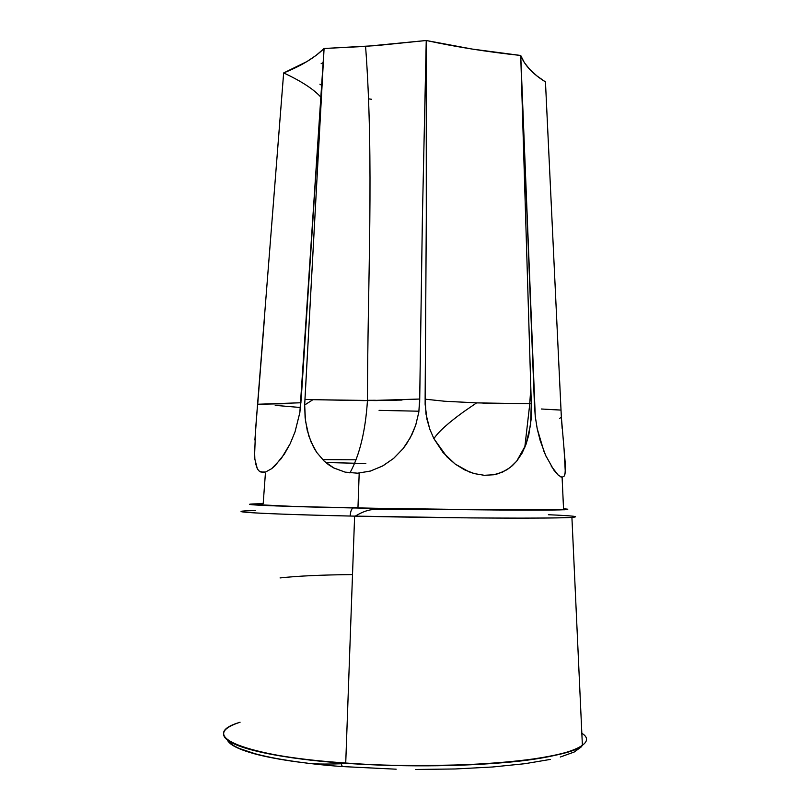 <?xml version="1.0" encoding="UTF-8"?>
<svg xmlns="http://www.w3.org/2000/svg" width="810" height="810" viewBox="0 0 810 810"><rect width="100%" height="100%" fill="white"/><g stroke="black" fill="none" stroke-linecap="round" stroke-linejoin="round"><path stroke-width="1.21" d="M375.435 400.272L367.446 400.312M365.826 463.502L325.742 462.52M322.613 459.614L356.066 459.807M561.219 414.436L561.37 417.14L559.477 418.547L561.37 417.14L565.481 466.125L565.015 473.992L564.246 476.017L562.099 477.272L558.444 475.359L553.827 470.073L545.626 455.352L540.169 440.539L537.222 428.804L535.268 416.522L520.729 55.475L531.299 403.795L531.107 419.56L528.778 435.031L525.953 444.548L522.015 453.266L516.79 461.042L512.335 465.699L506.999 469.719L498.535 473.617L493.887 474.751L484.36 475.308L474.296 473.607L469.192 471.896L455.149 464.039L443.009 452.476L433.907 438.666C438.372 431.811 448.406 422.769 463.998 411.541L476.604 402.884L531.289 403.775L530.54 425.098L525.862 444.801L516.669 461.184L510.209 467.481L502.534 472.098L493.776 474.771L484.248 475.298L474.346 473.617L464.545 469.83L455.281 464.14L446.928 456.84L433.907 438.666L429.786 429.148L426.019 414.204L425.159 399.178L444.629 401.244L476.604 402.884L463.998 411.541C448.406 422.769 438.372 431.811 433.907 438.666L429.826 429.27L426.992 419.438L425.128 404.261L426.293 217.586L426.242 40.5L422.405 217.465L419.691 399.057L418.821 412.108L415.743 425.098L412.128 434.13L406.438 444.093L403.076 448.639L393.7 458.339L383.069 465.75L370.585 471.015L357.645 473.192L345.121 472.129L333.548 467.846L328.526 464.697L324.111 461.072L316.639 452.314L313.591 447.262L308.853 436.094L305.471 420.835L304.671 404.99L304.965 399.381L312.943 399.674L304.671 404.99L312.943 399.674L304.955 399.381L324.081 48.489L299.852 412.584L295.022 431.902L290.162 443.738L284.381 454.096L274.914 465.871L271.654 468.686L265.569 472.017L263.037 472.412L259.949 471.612M558.374 475.298L551.154 466.023M546.254 456.739L543.935 451.342L537.182 428.622L535.248 416.31L534.428 404.068L520.729 55.475C487.6 51.931 456.101 46.939 426.242 40.5L426.293 217.586L425.128 399.178L444.649 401.244L477.201 402.904M257.752 503.83L263.179 503.729L265.407 473.283M564.033 448.517L565.309 472.281L564.226 476.047L562.099 477.272L563.578 509.753C568.843 509.52 568.822 509.207 563.537 508.822M561.36 417.059L562.15 428.429M482.74 403.086L531.289 403.775L520.729 55.475C524.505 65.185 532.747 74.004 545.464 81.921L561.138 412.654M493.29 403.37L503.617 403.572L493.29 403.37M489.402 403.269L491.893 403.339L489.402 403.269M402.023 400.069L363.943 400.616L312.943 399.674L376.113 400.585L419.691 399.036L367.457 400.616C367.578 281.1 374.22 161.959 365.583 46.393L426.242 40.5L422.405 217.465L419.671 402.408L418.78 412.361L415.662 425.331L410.366 437.613L402.955 448.801L393.579 458.44L382.502 466.054L370.261 471.106L357.534 473.202L345.171 472.139L333.943 468.048L324.375 461.315L316.74 452.456L311.05 441.966L307.223 430.312L305.127 417.869L304.671 404.99L324.081 48.489L365.583 46.393M390.359 400.393L396.778 400.231M287.965 403.663L257.57 404.251L300.976 402.762M301.168 399.512L299.842 412.584L295.002 431.963L290.132 443.809L281.252 458.602L271.654 468.686L265.569 472.017L260.82 472.027L258.886 470.812L257.327 468.798L255.373 462.885M254.593 454.987L255.656 428.571L283.652 72.93C301.097 65.964 314.584 57.814 324.081 48.489L301.168 399.482M541.404 408.999L561.016 410.083L561.229 414.507M264.242 320.983L257.691 404.494L264.242 320.983M254.897 440.043L257.57 404.251M257.327 468.798L254.866 459.199L254.542 450.4M563.527 508.812C579.768 509.854 548.866 510.401 494.201 509.976L353.393 507.961C299.842 506.969 216.624 504.367 263.179 503.719C226.749 504.134 265.336 506.199 357.949 508.042C445.976 509.854 548.087 510.624 563.578 509.753L562.099 477.272L560.419 476.756M261.053 471.612L262.086 472.351M567.486 509.399L526.004 510.118L403.998 508.882L296.612 506.584L249.763 504.296M352.613 507.414L357.969 507.536M277.192 154.811L283.652 72.93C301.117 81.071 313.45 89.07 320.638 96.906M275.208 405.365L300.54 407.511M283.652 72.93L306.868 61.601L316.275 55.262L324.081 48.489L375.972 45.633L426.242 40.5L472.26 49.076L520.729 55.475L524.333 62.593L529.73 69.376L536.807 75.826L545.464 81.921L561.016 410.083L545.656 409.303M371.567 99.276L369.066 98.921M321.459 85.192L319.889 84.199M321.145 63.686L323.058 62.633M418.942 411.207L379.08 410.366M249.591 504.265L276.281 505.946L353.393 507.961C351.651 508.407 350.568 511.1 350.143 516.041L471.136 517.914C516.456 518.309 559.953 518.177 571.911 517.377L582.4 745.544C569.794 754.94 522.318 762.24 472.605 764.488C421.109 766.24 378.817 765.754 345.728 763.02L340.848 762.666L342.296 766.564L340.838 762.919L344.635 763.202L340.848 762.666C278.802 759.628 185.642 740.026 240.084 722.226C198.278 734.518 236.955 755.062 340.848 762.666L345.728 763.02C447.697 770.685 566.149 760.712 582.4 745.544L571.911 517.377C556.156 518.724 447.889 518.218 354.618 516.132L350.143 516.041C350.568 511.1 351.651 508.407 353.393 507.961L501.724 510.027L554.404 509.986L567.516 509.227M581.843 733.253C599.471 744.157 565.998 757.461 504.944 762.544C444.457 767.688 382.583 765.946 344.635 763.202C382.583 765.946 444.457 767.688 504.944 762.544C565.998 757.461 599.471 744.157 581.843 733.253M581.894 745.909L582.37 744.694M548.39 514.725C573.115 515.788 580.952 516.669 571.911 517.377M223.56 733.85C223.206 749.058 293.311 759.74 340.838 762.919C293.311 759.74 223.206 749.058 223.56 733.85M352.512 574.584C321.783 574.867 297.634 575.981 280.047 577.935M326.035 765.177L310.139 763.496M294.891 761.521L280.614 759.274M256.162 754.09L238.707 748.268L232.966 745.24L229.26 742.223M581.195 746.972L574.189 752.034L560.277 757.026M550.425 759.405L524.921 763.698L492.47 766.999L455.099 768.973L415.692 769.48M396.181 769.196L342.296 766.564M227.934 740.31C235.487 754.242 298.05 763.435 341.739 766.523M255.646 510.543C206.631 511.728 293.564 514.937 350.143 516.041C255.039 513.935 217.799 511.302 255.646 510.543M524.758 447.596L529.791 403.775M349.91 472.929C359.589 455.331 365.442 431.234 367.457 400.616M359.194 473.101L357.949 508.042M530.793 388.81L529.71 403.775M355.205 516.152C362.819 511.596 369.228 509.419 374.433 509.591L564.357 509.784C568.579 509.52 568.306 509.186 563.527 508.801M354.618 516.132L345.728 763.02L340.848 763.769C324.132 764.316 312.731 764.083 306.656 763.06L295.255 761.643C280.493 759.557 267.847 757.198 257.317 754.555C239.304 749.827 229.291 744.906 227.286 739.824M372.701 764.559L376.235 764.964"/></g></svg>
